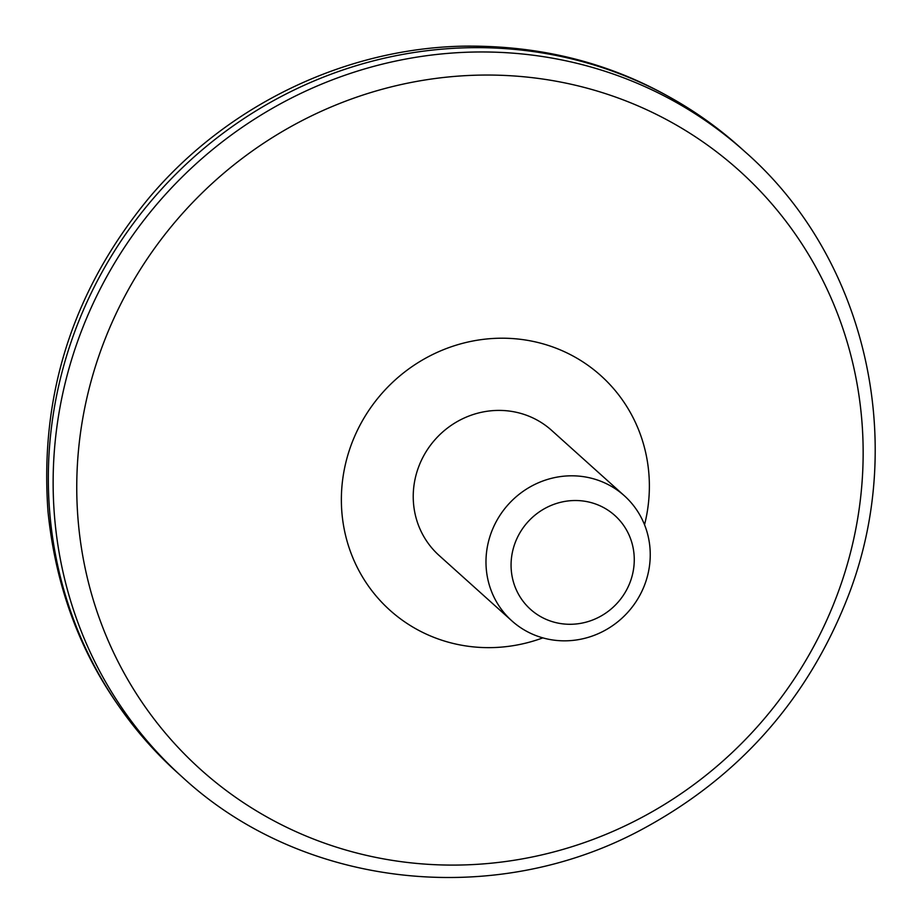 <?xml version="1.0" encoding="UTF-8"?>
<svg xmlns="http://www.w3.org/2000/svg" width="923" height="923" viewBox="0 0 923 923"><rect width="100%" height="100%" fill="white"/><g stroke="black" fill="none" stroke-linecap="round" stroke-linejoin="round"><path stroke-width="1.38" d="M602.581 481.979A84.12 80.486 -48 0 1 624.352 495.766A84.12 80.486 -48 0 1 636.189 601.438A84.12 80.486 -48 0 1 533.644 634.666A84.12 80.486 -48 0 1 511.873 620.879A84.12 80.486 -48 0 1 500.035 515.207A84.12 80.486 -48 0 1 602.581 481.979M624.352 495.766L551.608 430.36A84.12 80.486 132 0 0 435.518 439.106A84.12 80.486 132 0 0 439.129 555.484L511.873 620.879M644.542 524.76A157.729 150.911 132 0 0 542.609 343.725A157.729 150.911 132 0 0 351.928 442.994A157.729 150.911 132 0 0 430.741 636.074A157.729 150.911 132 0 0 542.851 637.874M598.519 505.146A63.087 60.364 -48 0 1 608.153 611.372A63.087 60.364 -48 0 1 511.319 570.691A63.087 60.364 -48 0 1 598.519 505.146M636.155 82.816A420.611 402.44 -48 0 1 744.999 151.753C866.443 258.048 908.613 443.421 847.291 598.427C806.817 700.695 738.1 777.835 641.162 829.835C493.02 909.34 302.133 887.753 182.604 777.328A420.611 402.44 -48 0 1 123.417 248.956A420.611 402.44 -48 0 1 636.155 82.816M304.925 835.557A402.716 385.318 132 0 0 826.835 619.979A402.716 385.318 132 0 0 634.978 104.587A402.716 385.318 132 0 0 113.068 320.166A402.716 385.318 132 0 0 304.925 835.557M744.999 151.753L740.2 147.438A420.611 402.44 132 0 0 159.714 191.165A420.611 402.44 132 0 0 177.804 773.013L182.604 777.328M740.2 147.438C661.583 78.64 569.399 44.881 463.646 46.15C344.914 48.377 227.266 105.222 149.491 197.337C73.286 289.453 39.458 394.225 48.008 511.654C58.553 615.768 101.818 702.888 177.804 773.013"/></g></svg>
